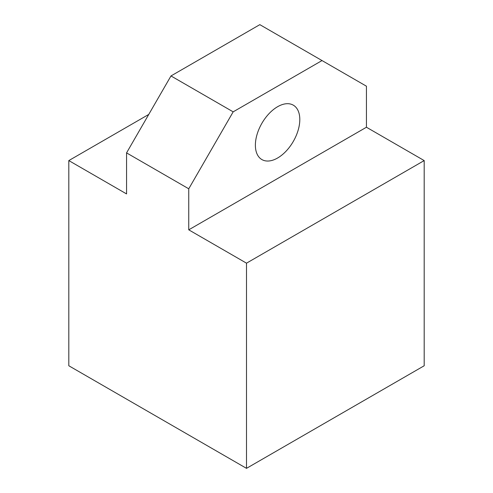 <?xml version="1.0" encoding="UTF-8"?>
<svg xmlns="http://www.w3.org/2000/svg" width="493" height="493" viewBox="0 0 493 493"><rect width="100%" height="100%" fill="white"/><g stroke="black" fill="none" stroke-linecap="round" stroke-linejoin="round"><path stroke-width="0.74" d="M299.806 119.546A31.41 18.136 -60 0 1 286.094 151.154A31.41 18.136 -60 0 1 261.888 159.572A31.41 18.136 -60 0 1 261.888 123.299A31.41 18.136 -60 0 1 293.304 105.163A31.41 18.136 -60 0 1 299.806 119.546M188.751 188.794L233.171 111.849L170.979 75.947L126.559 152.885L188.751 188.794L188.751 229.83L366.441 127.237L424.19 160.582L246.5 263.17L188.751 229.83M126.559 152.885L126.559 193.922L68.81 160.582L148.769 114.419M424.19 160.582L424.19 365.763L246.5 468.35L68.81 365.763L68.81 160.582M246.5 468.35L246.5 263.17M233.171 111.849L322.021 60.559L259.829 24.65L170.979 75.947M322.021 60.559L366.441 86.201L366.441 127.237"/></g></svg>
